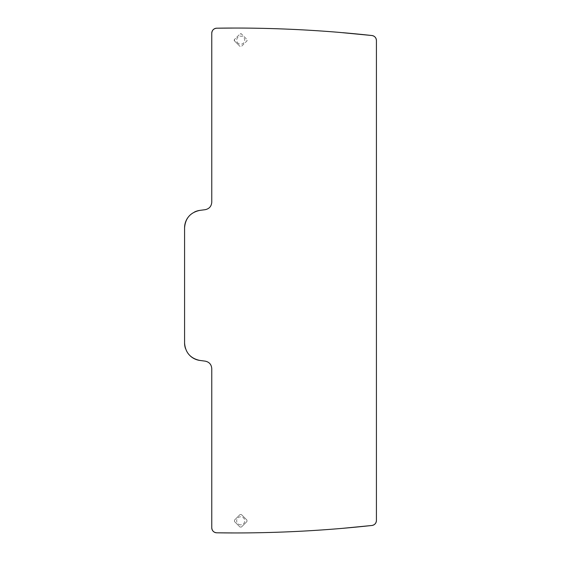<?xml version="1.0" encoding="UTF-8"?>
<svg xmlns="http://www.w3.org/2000/svg" width="561" height="561" viewBox="0 0 561 561"><rect width="100%" height="100%" fill="white"/><g stroke="black" fill="none" stroke-linecap="round" stroke-linejoin="round"><path stroke-width="0.42" stroke-dasharray="2.81 2.1" d="M238.79 43.723A4.025 4.025 0 0 1 237.184 38.253A4.025 4.025 0 0 1 242.654 36.647A4.025 4.025 0 0 1 244.252 42.117A4.025 4.025 0 0 1 238.79 43.723M238.271 44.677L234.491 40.897L234.491 39.473L240.01 33.955L241.433 33.955L246.952 39.473L246.952 40.897L241.433 46.416L240.01 46.416L238.271 44.677M234.491 40.897L240.01 46.416A1.01 1.01 0 0 0 241.433 46.416L246.952 40.897A1.01 1.01 0 0 0 246.952 39.473L241.433 33.955A1.01 1.01 0 0 0 240.01 33.955L234.491 39.473A1.01 1.01 0 0 0 234.491 40.897M371.936 525.475A5.035 5.035 0 0 0 376.424 520.468L376.424 40.532A5.035 5.035 0 0 0 371.936 35.525A1258.849 1258.849 0 0 0 234.428 28.05A1148.072 1148.072 0 0 0 216.721 28.197A5.035 5.035 0 0 0 211.763 33.232L211.763 202.191A7.552 7.552 0 0 1 205.2 209.681L199.898 210.375A17.622 17.622 0 0 0 184.576 227.85L184.576 342.967A17.622 17.622 0 0 0 199.898 360.442L205.2 361.144A7.552 7.552 0 0 1 211.763 368.626L211.763 527.768A5.035 5.035 0 0 0 216.721 532.803A1148.072 1148.072 0 0 0 234.428 532.95A1258.849 1258.849 0 0 0 371.936 525.475M241.433 527.045L240.01 527.045L234.491 521.527L234.491 520.103L240.01 514.584L241.433 514.584L246.952 520.103L246.952 521.527L241.433 527.045L240.01 527.045L234.491 521.527L234.491 520.103L240.01 514.584L241.433 514.584L246.952 520.103L246.952 521.527L241.433 527.045M339.16 528.63A1258.849 1258.849 0 0 0 342.687 528.329M211.763 368.626A7.552 7.552 0 0 0 205.2 361.144A7.552 7.552 0 0 1 211.763 368.626M185.453 348.465A17.622 17.622 0 0 0 190.291 355.962A17.622 17.622 0 0 1 185.453 348.465M194.562 211.967A17.622 17.622 0 0 0 187.767 217.738A17.622 17.622 0 0 1 194.562 211.967M205.2 209.681A7.552 7.552 0 0 0 211.763 202.191A7.552 7.552 0 0 1 205.2 209.681M342.687 32.671A1258.849 1258.849 0 0 0 339.16 32.37M238.79 524.353A4.025 4.025 0 0 0 244.252 522.747A4.025 4.025 0 0 0 242.654 517.277A4.025 4.025 0 0 0 237.184 518.883A4.025 4.025 0 0 0 238.79 524.353"/><path stroke-width="0.84" d="M216.721 28.197A5.035 5.035 0 0 0 213.187 29.719A5.035 5.035 0 0 1 216.721 28.197L234.428 28.05A1148.072 1148.072 0 0 0 216.721 28.197C213.706 28.527 212.058 30.21 211.763 33.232A5.035 5.035 0 0 1 212.935 30.006A5.035 5.035 0 0 0 211.763 33.232L211.763 202.191C211.441 206.322 209.253 208.818 205.2 209.681L199.898 210.375C190.431 212.381 185.326 218.208 184.576 227.85A17.622 17.622 0 0 1 187.767 217.738A17.622 17.622 0 0 0 184.576 227.85L184.576 342.967C185.326 352.617 190.438 358.444 199.898 360.442A17.622 17.622 0 0 1 190.291 355.962A17.622 17.622 0 0 0 199.898 360.442L205.2 361.144C209.26 361.999 211.448 364.496 211.763 368.626L211.763 527.768A5.035 5.035 0 0 0 216.721 532.803A1148.072 1148.072 0 0 0 234.428 532.95A1258.849 1258.849 0 0 0 339.16 528.63C304.307 531.519 269.399 532.964 234.428 532.95L216.721 532.803C213.706 532.473 212.051 530.79 211.763 527.768A5.035 5.035 0 0 0 216.721 532.803M234.428 28.05A1258.849 1258.849 0 0 1 339.16 32.37A1258.849 1258.849 0 0 0 234.428 28.05C269.399 28.036 304.307 29.481 339.16 32.37L371.936 35.525C374.699 36.058 376.2 37.727 376.424 40.532L376.424 520.468C376.2 523.273 374.699 524.942 371.936 525.475A5.035 5.035 0 0 0 376.424 520.468A5.035 5.035 0 0 1 371.936 525.475L342.687 528.329A1258.849 1258.849 0 0 0 371.936 525.475A1258.849 1258.849 0 0 1 342.687 528.329L339.16 528.63A1258.849 1258.849 0 0 1 234.428 532.95M184.576 342.967A17.622 17.622 0 0 0 185.453 348.465A17.622 17.622 0 0 1 184.576 342.967M199.898 210.375A17.622 17.622 0 0 0 194.562 211.967A17.622 17.622 0 0 1 199.898 210.375M371.936 35.525A1258.849 1258.849 0 0 0 342.687 32.671A1258.849 1258.849 0 0 1 371.936 35.525A5.035 5.035 0 0 1 376.424 40.532A5.035 5.035 0 0 0 371.936 35.525"/></g></svg>
